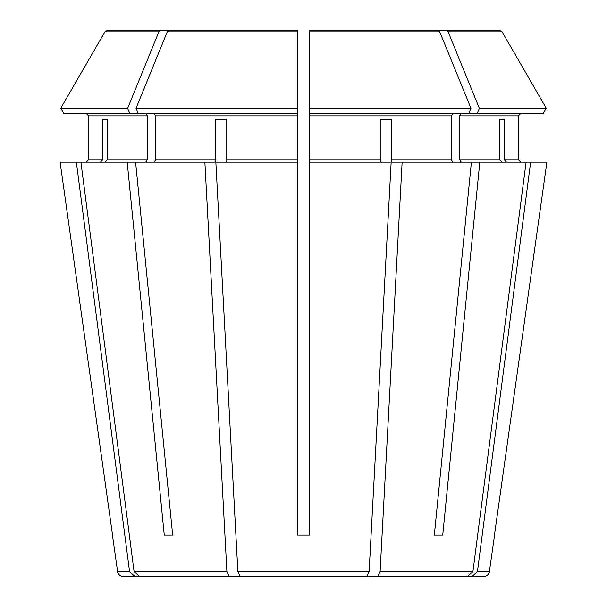 <?xml version="1.0" encoding="UTF-8"?>
<svg xmlns="http://www.w3.org/2000/svg" width="607" height="607" viewBox="0 0 607 607"><rect width="100%" height="100%" fill="white"/><g stroke="black" fill="none" stroke-linecap="round" stroke-linejoin="round"><path stroke-width="0.91" d="M431.683 576.65L467.481 576.65L472.914 571.536L526.087 162.175L479.803 162.175L442.731 535.086L434.331 535.086L442.731 535.086M477.216 113.486L479.348 108.266L546.254 108.266L543.235 113.486L309.441 113.486L309.441 535.086L297.559 535.086L309.441 535.086M452.921 113.486L451.244 115.861L451.244 159.8L452.921 162.175M309.441 113.486L309.441 30.35L309.441 31.837L309.441 30.35L437.92 30.35L309.441 30.35L437.92 30.35L439.734 31.837L309.441 31.837M107.469 30.35L199.46 30.35L107.469 30.35L104.897 31.837L60.746 108.266L127.652 108.266L158.867 31.837L160.68 30.35M86.247 113.486L88.622 115.861L88.622 159.8L86.247 162.175L88.622 159.8L88.622 115.861L86.247 113.486M112.538 535.086L60.116 162.175L127.197 162.175L164.269 535.086L172.669 535.086L135.596 162.175L127.197 162.175M501.943 162.175L499.743 159.8L459.636 159.8L461.32 162.175M499.743 119.42L504.288 119.42L499.743 119.42L499.743 159.8M60.746 108.266L63.765 113.486L297.559 113.486L297.559 108.266L136.051 108.266L167.266 31.837L169.08 30.35L297.559 30.35L297.559 31.837L297.559 30.35L207.852 30.35M391.212 119.42L380.24 119.42L391.212 119.42L391.212 159.8L392.122 162.175L402.13 162.175L380.103 571.536L377.85 576.65L363.024 576.65M243.976 576.65L229.15 576.65L226.897 571.536L204.87 162.175L214.878 162.175L215.788 159.8L155.756 159.8L154.079 162.175M215.788 119.42L226.76 119.42L215.788 119.42L215.788 159.8M100.512 162.175L102.712 159.8L88.622 159.8M170.772 576.65L134.974 576.65L129.541 571.536L76.368 162.175M102.712 119.42L107.257 119.42L102.712 119.42L102.712 159.8M461.32 113.486L459.636 115.861L518.378 115.861L520.753 113.486L518.378 115.861L518.378 159.8L520.753 162.175L518.378 159.8L504.288 159.8L504.288 119.42M494.462 535.086L546.884 162.175L526.087 162.175M402.13 162.175L479.803 162.175M459.636 115.861L459.636 159.8M479.348 108.266L448.133 31.837L446.32 30.35L407.54 30.35L444.703 30.35M154.079 113.486L155.756 115.861L155.756 159.8M226.76 119.42L226.76 159.8L225.85 162.175M297.559 113.486L297.559 162.175L215.849 162.175L237.868 571.536L240.122 576.65L366.878 576.65L369.132 571.536L391.151 162.175L309.441 162.175M145.68 113.486L147.364 115.861L147.364 159.8L145.68 162.175M129.784 113.486L127.652 108.266M107.257 119.42L107.257 159.8L105.057 162.175M380.24 119.42L380.24 159.8L309.441 159.8M546.254 108.266L502.11 31.837L499.531 30.35L446.32 30.35M468.824 113.486L470.949 108.266L309.441 108.266M470.949 108.266L439.734 31.837M297.559 108.266L297.559 31.837L167.266 31.837M506.488 162.175L504.288 159.8M204.87 162.175L135.596 162.175M381.15 162.175L380.24 159.8M297.559 30.35L297.559 31.837M494.553 535.086L489.424 571.536L477.459 571.536L530.632 162.175M489.424 571.536A5.941 5.941 0 0 1 483.544 576.65L472.026 576.65L477.459 571.536M436.228 576.65L472.026 576.65M471.404 162.175L434.331 535.086M467.481 576.65L377.85 576.65M297.559 535.086L297.559 162.175M229.15 576.65L139.519 576.65L134.086 571.536L80.913 162.175M112.447 535.086L117.576 571.536A5.941 5.941 0 0 0 123.456 576.65L134.974 576.65M175.317 576.65L139.519 576.65M352.052 576.65L366.878 576.65L352.052 576.65M164.269 535.086L172.669 535.086M138.176 113.486L136.051 108.266M451.244 115.861L309.441 115.861M297.559 115.861L155.756 115.861M297.559 159.8L226.76 159.8M147.364 115.861L88.622 115.861M147.364 159.8L107.257 159.8M451.244 159.8L391.212 159.8M502.11 31.837L448.133 31.837M158.867 31.837L104.89 31.837M472.914 571.536L380.103 571.536M369.132 571.536L237.868 571.536M226.897 571.536L134.086 571.536M129.541 571.536L117.576 571.536"/></g></svg>
